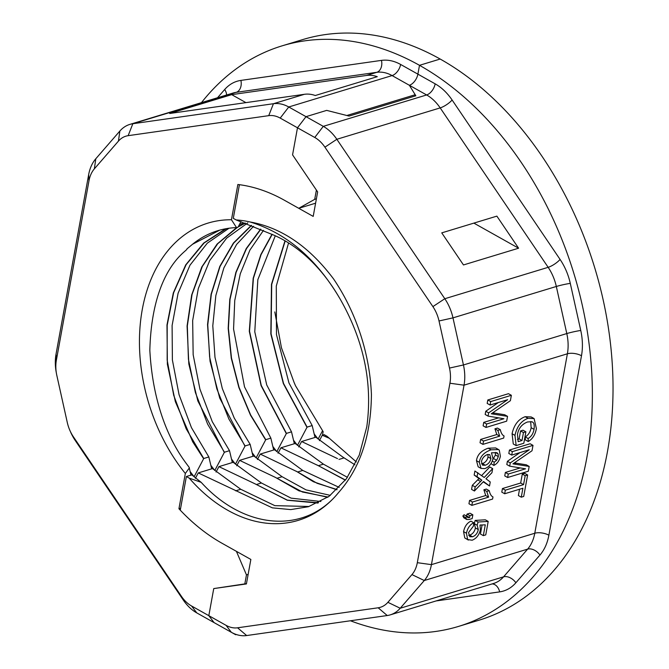 <?xml version="1.0" encoding="UTF-8"?>
<svg xmlns="http://www.w3.org/2000/svg" width="669" height="669" viewBox="0 0 669 669"><rect width="100%" height="100%" fill="white"/><g stroke="black" fill="none" stroke-linecap="round" stroke-linejoin="round"><path stroke-width="1" d="M458.466 626.435L479.138 620.155A303.392 213.026 -106.9 0 0 607.511 451.341A303.392 213.026 -106.9 0 0 440.169 59.039A303.392 213.026 -106.9 0 0 302.756 39.58L282.092 45.852A303.392 213.026 73.1 0 1 419.496 65.319L440.169 59.039L419.496 65.319L417.891 74.15L419.496 65.319A303.392 213.026 73.1 0 1 586.847 457.621A303.392 213.026 73.1 0 1 458.466 626.435A303.392 213.026 73.1 0 1 350.447 620.773M294.201 382.693A155.333 109.072 73.1 0 1 294.034 382.292L281.44 347.738L274.808 311.938M322.491 435.176L323.135 431.622L295.531 385.779L294.034 382.292M201.453 102.641A303.392 213.026 73.1 0 1 282.092 45.852M316.395 198.835L314.706 199.345L316.395 190.063L292.562 154.865L297.488 127.787L306.017 116.665L326.681 110.385L349.076 116.072L415.842 95.784L409.361 85.272A10.11 5.812 119.3 0 0 417.891 74.15A10.11 5.812 -60.7 0 1 409.361 85.272L392.093 75.58A10.11 5.812 119.3 0 0 400.622 64.458L435.159 83.834A10.11 5.812 -60.7 0 1 426.63 94.956L409.361 85.272L415.198 94.73L414.956 96.052M240.982 221.598L238.064 227.134L236.533 227.602A145.223 101.964 -106.9 0 0 217.826 230.68A145.223 101.964 -106.9 0 0 192.547 244.252L186.919 248.927C188.34 250.632 152.114 267.132 149.831 350.222C154.405 433.947 191.376 467.681 189.294 468.024L185.338 473.485A155.333 109.072 73.1 0 1 142.271 309.53A155.333 109.072 73.1 0 1 231.449 219.758L236.533 227.602M231.449 219.758L237.863 184.485A192.145 134.912 73.1 0 1 284.325 200.207L298.759 208.302L315.601 203.192M288.573 242.956L276.289 286.023L276.481 334.617L288.983 383.019L312.18 425.568L315.015 437.442M314.162 433.913L318.135 439.09L322.55 430.736M180.613 508.239L178.932 508.749L185.338 473.485M189.294 468.024L191 475.124M190.147 471.586L194.119 476.763L203.752 458.508L186.183 428.796L173.706 395.295L167.166 360.081L167.191 325.218L173.631 292.746L186.107 264.707L204.112 242.981L226.473 228.631M229.007 228.238L207.306 243.165L189.979 265.192L178.088 293.248L172.109 325.485L172.385 359.955L179.049 394.677L191.468 427.675L208.837 456.96L203.752 458.508M208.837 456.96L211.672 468.844M210.819 465.306L214.791 470.483L224.424 452.227L207.641 424.146L195.398 392.578L188.424 359.261L187.32 325.979L192.053 294.469L202.306 266.479L217.726 243.708L237.512 227.301M247.814 222.869L226.607 238.197L209.773 260.442L198.317 288.49L192.664 320.551L193.157 354.721L199.914 389.082L212.282 421.704L229.509 450.68L224.424 452.227M229.509 450.68L232.335 462.563M231.482 459.026L235.455 464.202L245.097 445.947L228.89 419.053L216.856 388.873L209.623 356.962L207.766 324.883L211.337 294.184L220.059 266.413L233.657 243.115L251.536 225.47M253.593 226.273L236.617 244.428L223.872 267.909L215.844 295.522L212.792 325.803L214.983 357.296L222.317 388.547L234.25 418.075L250.173 444.4L245.097 445.947M250.173 444.4L253.007 456.283M252.154 452.746L256.127 457.922L265.76 439.667L250.649 414.964L239.059 387.343L231.482 358.04L228.413 328.295L230.027 299.327L236.124 272.358L246.493 248.609L260.851 229.233M263.486 230.353L249.93 250.039L240.28 273.797L234.752 300.506L233.565 329.039L244.519 386.899L270.845 438.12L265.76 439.667M270.845 438.12L273.68 450.003M272.827 446.466L276.799 451.642L286.432 433.387L261.27 385.461L249.529 331.172L253.426 278.237L261.044 254.68L272.216 234.342M275.285 235.789L257.841 279.675L254.78 331.816L266.73 384.959L291.517 431.839L286.432 433.387M291.517 431.839L294.343 443.723M293.49 440.185L297.462 445.362L307.104 427.106L283.531 383.437L271.062 333.856L271.714 284.367L285.203 240.915M312.18 425.568L307.104 427.106M246.46 583.652L213.746 588.586L208.82 615.664L213.746 588.586L246.409 583.937L250.858 559.443L221.983 543.245A192.145 134.912 73.1 0 1 178.932 508.749M245.933 102.625L231.7 94.647L366.436 75.463L376.772 72.319A40.449 28.407 -106.9 0 1 392.093 75.58L288.749 106.981L306.017 116.665L326.681 110.385L346.835 115.503L415.198 94.73M314.756 137.471L323.286 126.349L306.017 116.665L297.488 127.787L280.211 118.095A30.339 21.299 -106.9 0 0 268.729 115.653L128.147 135.673A30.339 21.299 -106.9 0 0 118.421 141.134L94.354 168.856A30.339 21.299 -106.9 0 0 88.985 180.772L56.372 360.223A30.339 21.299 -106.9 0 0 56.472 373.662A30.339 21.299 -106.9 0 0 56.815 375.393L67.285 422.482A30.339 21.299 -106.9 0 0 69.869 430.384A30.339 21.299 -106.9 0 0 73.414 436.84L181.383 596.28A30.339 21.299 -106.9 0 0 191.551 605.98L208.82 615.664L214.072 622.605L208.82 615.664L226.089 625.356A30.339 21.299 -106.9 0 0 237.579 627.798L378.161 607.787A30.339 21.299 -106.9 0 0 387.886 602.317L411.953 574.596A30.339 21.299 -106.9 0 0 417.314 562.688L449.928 383.228A30.339 21.299 -106.9 0 0 449.493 368.067L439.015 320.969A30.339 21.299 -106.9 0 0 432.893 306.611L324.925 147.172A30.339 21.299 -106.9 0 0 314.756 137.471L297.488 127.787L292.562 154.865L317.65 191.911L313.201 216.405L284.325 200.207A192.145 134.912 -106.9 0 0 239.418 184.686L233.297 218.337L236.132 219.934A155.333 109.072 73.1 0 1 250.106 221.983C281.406 227.569 309.254 246.585 333.639 279.032A161.806 113.613 73.1 0 1 371.42 394.392C371.069 435.494 360.165 468.166 338.681 492.409A155.333 109.072 73.1 0 1 189.218 478.118L186.383 476.52L180.262 510.179A192.145 134.912 -106.9 0 0 221.983 543.245L236.416 551.348L246.46 574.888L244.77 584.171M314.706 199.345L298.759 208.302M366.436 75.463A40.449 28.407 73.1 0 1 377.291 76.676L315.283 95.516A40.449 28.407 73.1 0 0 304.428 94.296L169.692 113.487L231.7 94.647M248.14 574.37L246.46 574.888M191.551 605.98L196.803 612.913L235.672 634.722L236.341 634.513M196.803 612.913A40.449 28.407 73.1 0 1 183.239 599.976L75.271 440.545A40.449 28.407 73.1 0 1 70.546 431.931L69.869 430.384M56.472 373.662L56.171 371.997A40.449 28.407 73.1 0 1 56.045 354.077L88.659 174.626A40.449 28.407 73.1 0 1 95.809 158.745L119.876 131.024A40.449 28.407 73.1 0 1 129.845 124.401A40.449 28.407 73.1 0 1 132.847 123.732L273.429 103.72L304.428 94.296M280.211 118.095L288.749 106.981A40.449 28.407 -106.9 0 0 273.429 103.72L268.729 115.653M219.833 230.103L192.547 244.252M203.635 458.733L192.722 441.833L175.337 401.626L167.367 364.237L166.982 324.942L173.304 292.963L185.723 264.865L203.669 243.073L225.587 228.79M239.669 224.098L245.071 223.061M239.552 224.324L245.439 223.195M224.299 452.453L197.823 400.907L188.817 363.953L187.077 326.004L191.677 294.987L201.795 266.948L217.074 244.085L236.717 227.544M238.381 226.548L244.428 223.354M237.771 227.151L245.172 223.237M244.971 446.173L219.708 398.063L210.041 361.193L207.541 324.599L211.086 294.226L219.808 266.396L233.406 243.048L251.293 225.386M339.25 297.571A145.223 101.964 -106.9 0 0 274.039 235.229L236.132 219.934M195.381 478.327L198.258 472.916L272.35 507.855L290.764 509.594L308.442 506.709L329.14 496.273L346.45 478.745L359.253 455.129L366.779 426.847C372.767 383.546 363.978 341.098 340.421 299.52L339.233 297.504C315.751 258.109 286.039 232.937 250.106 221.983M356.334 461.928L327.007 436.255L324.172 434.658L322.274 435.243L319.397 440.654M189.218 478.118L201.193 482.357L191.811 474.873L186.383 476.52M198.258 472.916L212.483 468.593L240.748 489.273L235.63 490.829M317.842 503.055L287.285 500.236L254.83 483.729L218.922 466.636L216.054 472.046M218.922 466.636L233.147 462.312L261.42 482.993L291.107 498.146L320.911 501.491M327.726 497.284L299.026 490.87L275.486 477.44L239.594 460.356L236.717 465.775M239.594 460.356L253.819 456.032L282.092 476.713L306.001 489.867L330.335 495.369M260.266 454.075L274.491 449.76L302.756 470.432L297.672 471.98L260.266 454.075L257.389 459.494M280.93 447.795L295.154 443.48L323.428 464.161L318.344 465.699L280.93 447.795L278.061 453.214M337.502 458.608L301.602 441.515L298.725 446.934M301.602 441.515L315.827 437.2L342.754 457.019L354.93 464.821M328.83 438.078L322.274 435.243M518.592 248.207L496.866 216.129L441.749 232.871L463.475 264.949L518.592 248.207L473.861 223.112M201.193 482.357C244.611 530.241 305.189 534.171 338.681 492.409M432.893 306.611L444.81 298.725L548.162 267.324L440.185 107.893A40.449 28.407 -106.9 0 0 426.63 94.956L323.286 126.349A40.449 28.407 73.1 0 1 336.842 139.286L444.81 298.725A40.449 28.407 73.1 0 1 452.98 317.867L463.45 364.965A40.449 28.407 73.1 0 1 464.035 385.185L431.43 564.644A40.449 28.407 73.1 0 1 424.28 580.525L400.213 608.246A40.449 28.407 73.1 0 1 390.244 614.87A40.449 28.407 73.1 0 1 387.234 615.53L246.66 635.55A40.449 28.407 73.1 0 1 235.747 634.312A40.449 28.407 -106.9 0 1 231.34 632.289L226.089 625.356M468.359 540.067L464.779 537.943L463.558 531.604C464.679 526.403 467.129 522.915 470.909 521.143L473.803 522.757L473.384 526.177L468.534 532.566L469.763 536.714L472.548 536.772C475.592 535.66 477.507 533.26 478.293 529.564L477.173 525.249L478.051 522.029L488.194 521.427L485.753 534.891L483.327 535.626L485.284 524.831L480.008 525.048L480.367 529.773C479.163 535.033 476.42 538.512 472.138 540.226L467.664 539.565L466.452 533.218C467.564 528.025 470.014 524.529 473.803 522.757M468.651 535.367L469.663 535.15C472.707 534.046 474.622 531.638 475.408 527.95L474.288 523.626L475.166 520.415L485.309 519.805L488.194 521.427M483.327 535.626L480.434 534.004L482.081 524.964M466.377 516.033L467.071 514.076L469.956 513.198L472.849 514.821L472.155 518.6L469.278 519.47L466.778 519.495L465.741 517.639L466.995 516.384L467.681 517.589L469.621 517.572L469.964 515.699L472.849 514.821M466.778 519.495L463.893 517.873L462.848 516.025L464.11 514.762L466.995 516.384M468.952 503.757L469.554 500.429L485.719 495.52L483.871 489.8L486.33 489.056L489.215 490.678C490.001 494.107 491.255 496.189 492.978 496.925L492.585 499.074L471.837 505.371L468.952 503.757M474.446 491.004L471.561 489.39L472.306 485.301L478.979 478.552L474.17 475.04L474.898 471.018L484.231 477.465L492.668 468.618L491.924 472.749L485.945 478.753L490.243 481.973L489.516 485.978L483.545 481.513L474.446 491.004L475.191 486.923L481.864 480.175L477.056 476.663L477.791 472.632M481.647 475.525L489.783 467.004L492.668 468.618M489.516 485.978L483.244 481.831M517.438 439.391L519.119 438.881L520.566 430.928L523.007 430.192L525.893 431.806L523.81 443.263L516.159 445.587L514.963 435.36C516.945 426.454 521.31 420.768 528.067 418.317L534.105 418.577L536.396 428.603C535.233 434.75 532.516 439.056 528.234 441.532L528.142 438.521C531.261 436.665 533.226 433.604 534.038 429.331C534.656 424.564 533.82 422.022 531.537 421.729L527.565 421.963C521.929 424.113 518.559 428.26 517.471 434.407L518.182 441.657L522.012 440.495L523.451 432.55L525.893 431.806M516.159 445.587L513.274 443.973L512.078 433.746C514.06 424.832 518.425 419.154 525.173 416.695L531.211 416.954L534.105 418.577M528.234 441.532L525.349 439.909L525.257 436.899C528.376 435.051 530.341 431.99 531.153 427.717L530.668 421.579M511.71 455.096L508.816 453.473L509.444 450.028L530.116 443.748L533.001 445.37L532.022 450.755L512.931 463.851L529.179 466.427L528.301 471.235L507.629 477.515L508.256 474.062L525.558 468.81L509.694 466.159L510.28 462.94L529.304 449.752L511.71 455.096L512.337 451.65L533.001 445.37M514.377 462.881L526.286 464.804L529.179 466.427M507.629 477.515L504.744 475.893L505.371 472.448L520.256 467.924M509.694 466.159L506.809 464.537L507.395 461.317L520.005 452.57M504.677 493.755L501.792 492.141L502.444 488.546L520.674 483.01L522.297 474.095L524.739 473.351L527.624 474.973L523.718 496.44L521.276 497.176L522.907 488.219L504.677 493.755L505.329 490.168L523.559 484.632L520.674 483.01M521.276 497.176L518.391 495.562L519.537 489.24M490.076 405.029L487.183 403.415L487.81 399.97L508.482 393.69L511.367 395.304L510.388 400.698L491.297 413.785L507.545 416.361L506.667 421.169L485.995 427.449L486.622 424.004L503.924 418.744L488.061 416.101L488.646 412.873L507.671 399.686L490.076 405.029L490.703 401.584L511.367 395.304M492.744 412.815L504.652 414.738L507.545 416.361M485.995 427.449L483.11 425.827L483.737 422.382L498.622 417.866M488.061 416.101L485.176 414.479L485.761 411.259L498.372 402.512M480.033 442.761L480.643 439.433L496.799 434.524L494.951 428.804L497.41 428.06L500.303 429.682C501.089 433.111 502.344 435.193 504.058 435.929L503.673 438.07L482.926 444.375L480.033 442.761M492.777 459.611L495.453 454.979L495.277 452.403L498.171 454.017L496.942 452.662L491.447 452.821L493.011 458.574C491.866 463.533 489.148 466.887 484.858 468.618L481.044 468.409L479.339 462.279C480.183 456.425 484.097 452.277 491.071 449.819L498.564 449.576L499.258 450.086L500.379 456.174C499.467 460.632 497.284 463.726 493.831 465.44L490.971 463.617M481.044 468.409L478.159 466.795L476.453 460.657C477.298 454.811 481.212 450.655 488.186 448.197L495.67 447.954L498.564 449.576M240.748 489.273L274.834 505.647L308.526 506.475M475.166 520.415L478.051 522.029M474.288 523.626L477.173 525.249M467.071 514.076L469.964 515.699M466.736 515.95L469.621 517.572M462.848 516.025L465.741 517.639M469.554 500.429L472.439 502.051L471.837 505.371M483.871 489.8L486.756 491.422L489.215 490.678M485.719 495.52L488.604 497.142L486.756 491.422M472.439 502.051L488.604 497.142M474.17 475.04L477.056 476.663M478.979 478.552L481.864 480.175M477.674 479.849L480.559 481.471M472.306 485.301L475.191 486.923M520.566 430.928L523.451 432.55M519.119 438.881L522.012 440.495M532.307 422.047L531.537 421.729M525.257 436.899L528.142 438.521M509.444 450.028L512.337 451.65M507.395 461.317L510.28 462.94M505.371 472.448L508.256 474.062M502.444 488.546L505.329 490.168M522.297 474.095L525.182 475.709L527.624 474.973M523.559 484.632L525.182 475.709M487.81 399.97L490.703 401.584M485.761 411.259L488.646 412.873M483.737 422.382L486.622 424.004M480.643 439.433L483.528 441.055L482.926 444.375M494.951 428.804L497.845 430.426L500.303 429.682M496.799 434.524L499.693 436.146L497.845 430.426M483.528 441.055L499.693 436.146M493.831 465.44L494.224 462.204L492.275 461.108M493.755 458.658L496.641 460.272L498.338 456.601L498.171 454.017M494.224 462.204L496.641 460.272M344.1 457.88L338.966 459.436M485.326 465.239L482.583 465.198L481.437 461.56C482.29 458.14 484.281 455.798 487.4 454.544L489.75 454.602L490.895 458.574C490.193 461.886 488.328 464.11 485.326 465.239L482.433 463.617C485.443 462.488 487.3 460.264 488.01 456.952L487.944 454.41M481.504 463.826L482.433 463.617M318.503 502.737L287.336 500.136L254.83 483.729M256.336 484.54L261.42 482.993M323.428 464.161L347.454 477.348M345.472 480.058L318.344 465.699M345.371 480.191L316.822 464.88M328.061 497.05L302.43 492.008L275.486 477.44M277.008 478.26L282.092 476.713M302.756 470.432L339.208 487.4M337.067 489.557L317.123 483.302L297.672 471.98M336.842 489.775L313.443 481.747L296.158 471.16M217.517 97.766L224.684 89.512C229.183 84.378 234.593 81.342 240.899 80.405L381.472 60.386C387.786 59.524 394.166 60.879 400.622 64.458M240.899 80.405A10.11 7.158 81.9 0 1 236.19 92.339L376.772 72.319A10.11 7.158 81.9 0 0 381.472 60.386M128.147 135.673L132.847 123.732L236.19 92.339A40.449 28.407 -106.9 0 0 233.188 92.999L129.845 124.401M226.565 95.015A10.11 6.59 41 0 0 224.684 89.512M181.383 596.28L183.239 599.976M73.414 436.84L75.271 440.545M56.372 360.223L56.045 354.077M88.985 180.772L88.659 174.626M94.354 168.856L95.809 158.745M118.421 141.134L119.876 131.024M285.002 240.798L271.48 284.325L270.836 333.915L283.347 383.588L306.979 427.332M271.999 234.242L260.818 254.621L253.191 278.22L249.294 331.247L261.086 385.628L286.307 433.612M260.626 229.133L246.251 248.55L235.881 272.35L229.785 299.369L228.179 328.379L231.273 358.174L238.875 387.51L250.499 415.165L265.643 439.893M435.159 83.834C441.59 87.48 447.243 92.866 452.11 100.007L560.078 259.438C564.904 266.613 568.307 274.591 570.289 283.372L580.759 330.469C582.682 339.242 582.925 347.671 581.495 355.749L548.881 535.2C547.393 543.236 544.415 549.851 539.942 555.061L515.874 582.774C511.375 587.909 505.965 590.944 499.659 591.889L436.096 600.938M324.925 147.172L336.842 139.286L440.185 107.893A10.11 2.902 -34.1 0 0 452.11 100.007M439.015 320.969L452.98 317.867L556.324 286.474A10.11 0.778 167.5 0 1 570.289 283.372M449.493 368.067L463.45 364.965L566.794 333.563A10.11 0.778 167.5 0 1 580.759 330.469M449.928 383.228L464.035 385.185L567.387 353.792A10.11 4.257 -169.7 0 1 581.495 355.749M417.314 562.688L431.43 564.644L534.774 533.243A10.11 4.257 -169.7 0 1 548.881 535.2M411.953 574.596L424.28 580.525L527.624 549.132A10.11 6.59 -139 0 1 539.942 555.061M387.886 602.317L400.213 608.246L503.556 576.845A10.11 6.59 -139 0 1 515.874 582.774M378.161 607.787L387.234 615.53M237.579 627.798L246.66 635.55M492.125 583.92A10.11 7.158 -98.1 0 1 499.659 591.889M390.244 614.87L493.588 583.468A40.449 28.407 -106.9 0 0 503.556 576.845L527.624 549.132A40.449 28.407 -106.9 0 0 534.774 533.243L567.387 353.792A40.449 28.407 -106.9 0 0 566.794 333.563L556.324 286.474A40.449 28.407 -106.9 0 0 548.162 267.324A10.11 2.902 145.9 0 0 560.078 259.438M463.558 531.604L466.452 533.218M464.779 537.943L467.664 539.565M475.408 527.95L478.293 529.564M469.663 535.15L472.548 536.772M531.153 427.717L534.038 429.331M525.173 416.695L528.067 418.317M512.078 433.746L514.963 435.36M513.959 463.157L515.975 464.294M492.325 413.099L494.341 414.228M488.186 448.197L491.071 449.819M476.453 460.657L479.339 462.279M495.453 454.979L498.338 456.601M488.01 456.952L490.895 458.574"/></g></svg>
